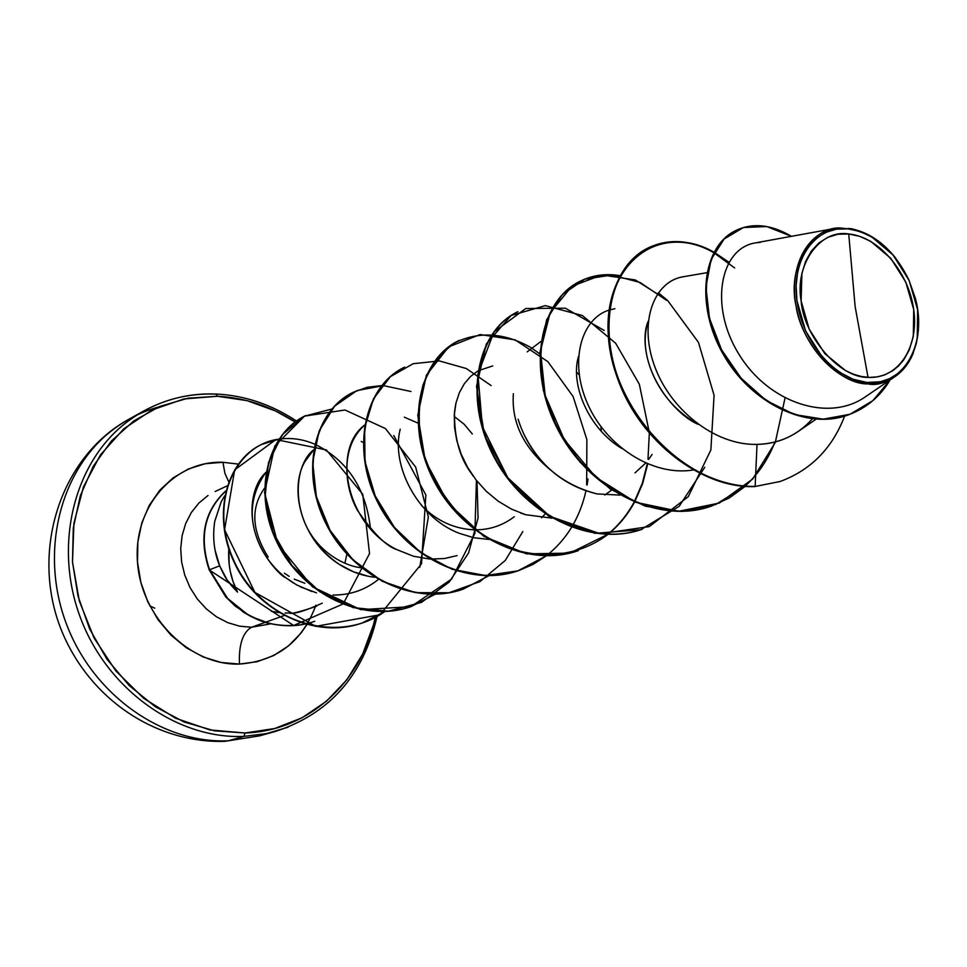 <?xml version="1.0" encoding="UTF-8"?>
<svg xmlns="http://www.w3.org/2000/svg" width="967" height="967" viewBox="0 0 967 967"><rect width="100%" height="100%" fill="white"/><g stroke="black" fill="none" stroke-linecap="round" stroke-linejoin="round"><path stroke-width="1.45" d="M215.992 394.137L217.539 396.265L188.069 398.174L159.821 406.43L133.893 420.863L111.374 441.037L93.243 466.287L80.346 495.66L73.299 527.994L72.489 561.984L78.025 596.155L89.689 629.07L107.011 659.301L129.203 685.543L155.3 706.72L184.129 721.998L214.481 730.834L245.074 732.986C309.053 731.016 362.129 681.505 375.256 617.405L373.347 625.286L362.685 654.043L346.911 679.692L326.52 701.22L302.163 717.744L274.676 728.526L245.074 732.986L243.938 736.383L228.333 740.782C162.456 743.877 92.82 694.862 66.252 623.522C39.405 552.278 59.942 470.554 111.785 430.605C125.952 419.63 141.496 411.773 158.407 407.022C141.496 411.773 125.952 419.63 111.785 430.605C59.942 470.554 39.405 552.278 66.252 623.522C92.82 694.862 162.456 743.877 228.333 740.782L243.938 736.383C177.565 739.441 107.301 689.809 80.406 617.647C53.233 545.569 73.843 462.988 126.036 422.724C73.843 462.988 53.233 545.569 80.406 617.647C107.301 689.809 177.565 739.441 243.938 736.383L245.074 732.986L210.105 729.976L175.68 718.263L143.708 698.319L115.98 671.098L94.089 638.039L79.318 600.978L72.489 561.984L73.927 523.244L83.452 486.909L100.423 454.901L123.764 428.84L152.133 409.935L183.935 398.96L217.539 396.265L215.992 394.137C182.775 392.892 152.786 402.417 126.036 422.724M848.724 233.966L855.13 306.551L868.028 377.36C839.477 378.109 803.698 336.165 801.111 300.858C794.56 265.212 819.798 228.865 848.724 233.966C878.689 236.697 908.654 271.848 913.706 309.488C919.194 347.165 898.295 379.233 868.028 377.36L855.13 306.551L848.724 233.966L837.918 234.256L827.837 237.302L818.856 242.971L811.349 251.106L805.608 261.38L801.909 273.419L801.111 300.858L809.161 329.106L824.827 353.644L845.545 370.591L853.583 374.277L861.609 376.55L869.623 377.42L877.335 376.876L884.6 374.93L892.674 370.772L898.573 365.949L903.686 359.942L909.318 349.812L913.319 336.274L913.706 309.488L905.813 282.195L890.788 258.334L870.796 241.399L859.82 236.371L848.724 233.966M839.465 227.898C809.294 227.765 787.597 269.019 795.998 305.729C801.268 344.542 839.525 384.806 868.148 383.923L868.729 382.594C836.37 381.264 802.078 342.487 796.917 300.544C791.26 258.552 815.846 225.275 848.035 228.865L839.465 227.898L848.035 228.865C873.817 232.926 894.1 249.933 908.871 279.898L915.35 298.259C927.607 342.451 904.725 385.543 868.729 382.594L868.148 383.923C837.64 382.618 804.919 348.736 796.651 309.102C788.069 269.491 805.668 233.24 834.569 228.478L839.465 227.898M315.931 605.149C302.369 641.617 276.876 661.259 239.441 664.063C238.716 644.638 242.753 632.37 251.541 627.245L269.479 624.053L251.541 627.245C242.753 632.37 238.716 644.638 239.441 664.063C190.148 665.804 141.17 617.575 137.495 562.141C133.083 506.696 174.29 460.365 222.93 462.286L224.912 473.298L228.695 481.747L224.912 473.298L222.93 462.286L205.258 463.725L188.42 468.971L173.069 477.879L159.845 490.148L149.281 505.33L141.835 522.857L137.846 542.052L137.495 562.141L140.831 582.291L147.733 601.692L157.911 619.545L170.929 635.101L186.268 647.745L203.263 656.992L221.225 662.492L239.441 664.063L257.162 661.706L273.721 655.553L288.504 645.896L300.979 633.143L307.022 624.44M224.719 495.769L221.225 501.692L214.674 521.576C212.426 537.41 214.082 552.157 219.642 565.816L227.076 579.886L237.507 592.094L233.023 581.53L230.231 571.122L229.155 564.208L228.804 548.893C227.898 564.474 230.799 578.882 237.507 592.094L231.028 585.204C227.777 580.091 227.765 583.403 219.642 565.816L209.21 569.914L225.746 596.905L243.466 612.196C253.463 618.203 262.287 621.999 269.962 623.582C282.968 626.314 294.742 626.447 305.27 623.957C294.742 626.447 282.968 626.314 269.962 623.582L250.828 616.487L235.295 606.164L225.746 596.905L209.21 569.914C198.501 537.567 204.037 511.217 225.807 490.873C204.037 511.217 198.501 537.567 209.21 569.914L293.617 625.48L343.212 603.904L369.527 553.571L362.782 494.342L326.363 449.933L275.909 439.562L234.667 469.877L224.574 529.771L254.925 592.445L315.738 626.35L379.995 614.746L421.515 563.797L425.855 494.923L393.774 435.513M346.875 554.164L344.917 563.169M251.541 627.245L239.562 626.169L227.741 622.651L216.475 616.801L206.201 608.799L197.28 598.948L190.04 587.573L184.757 575.099L181.615 561.984L180.72 548.688L182.098 535.694L185.7 523.473L191.369 512.462L198.9 503.033L208.014 495.503L198.9 503.033L191.369 512.462L185.7 523.473L182.098 535.694L180.72 548.688L181.615 561.984L184.757 575.099L190.04 587.573L197.28 598.948L206.201 608.799L216.475 616.801L227.741 622.651L239.562 626.169L251.541 627.245L265.26 622.337M648.277 321.141C638.377 342.427 649.606 397.207 698.15 424.332C672.742 413.84 634.05 364.233 648.277 321.129M621.745 448.434C588.081 428.2 570.107 383.972 578.508 356.364C570.095 383.959 588.081 428.236 621.769 448.458M514.251 516.741C502.864 525.432 489.918 529.795 475.389 529.856M474.652 529.856C454.55 529.046 436.963 521.068 421.902 505.898M271.219 611.253L279.1 612.619M285.108 613.03L289.496 612.981C290.209 614.359 299.262 612.099 316.644 606.212M311.845 591.502L296.567 584.854L285.628 577.625C281.022 577.589 227.741 525.625 265.949 472.355C245.678 490.414 243.744 544.554 285.628 577.625L293.521 583.065M300.386 586.872L316.475 592.819M363.157 442.318L361.199 441.496M367.992 576.199L353.293 571.727L339.441 564.462C287.465 529.154 291.804 466.336 313.574 449.909L304.75 461.827C288.154 490.849 302.961 541.871 339.441 564.462C350.417 571.497 362.093 575.752 374.483 577.226M365.103 424.706C331.596 448.797 345.594 524.779 397.111 549.74C386.607 546.512 373.492 533.53 357.754 510.794C344.192 487.67 339.876 446.597 365.103 424.694M400.205 429.191C390.825 465.332 417.357 517.248 459.071 533.24L473.516 537.688L488.782 539.405L473.733 537.725L459.071 533.24C417.357 517.26 390.813 465.332 400.217 429.191M492.747 365.913L478.411 370.687M477.903 370.99L470.603 376.429L464.353 383.669L459.398 392.59L455.977 403.021L454.297 414.698L454.526 427.341L456.787 440.589L461.138 454.055L467.569 467.291L476.006 479.862L486.292 491.309L498.198 501.184L511.422 509.101L525.613 514.71L552.048 518.155M524.162 434.715C540.239 466.336 564.559 486.075 597.122 493.919L619.968 495.092L597.122 493.919C537.048 478.52 521.261 429.288 518.119 419.195M614.927 308.715L609.597 309.923M609.029 310.105C581.215 318.663 568.886 361.573 587.525 403.638C605.789 445.775 652.157 476.622 693.109 470.01M706.841 272.706L683.258 276.755C654.381 281.155 638.583 321.334 654.212 365.067C669.43 408.811 714.275 445.545 757.016 444.385C772.343 444.107 786.183 439.731 798.524 431.246L816.015 419.219M834.569 228.478L755.372 242.898C720.234 248.326 708.799 305.91 738.873 354.127C768.233 402.804 828.864 423.123 865.973 396.397L895.237 376.453C887.247 381.892 878.217 384.382 868.148 383.923C887.537 388.565 927.208 363.894 916.849 304.98M851.867 228.913L854.647 229.517L851.867 228.913C868.33 232.382 882.98 242.173 895.805 258.286M916.801 304.762L918.13 313.743M918.432 329.989L916.184 344.216M913.38 352.822C909.258 363 903.214 370.869 895.237 376.453M648.591 247.733L648.289 247.878C611.567 265.345 596.228 324.755 619.363 383.331C642.136 441.967 700.265 487.694 754.502 486.606L780.151 481.481C810.781 470.155 832.273 448.374 844.602 416.112M736.419 230.231C702.562 245.533 694.789 304.678 723.086 354.055C750.984 403.771 807.421 430.472 848.47 414.831L848.132 414.952C807.119 430.339 750.924 403.626 723.111 354.079C694.886 304.883 702.477 245.908 736.105 230.376L736.419 230.231M848.047 228.442L852.423 228.865M791.441 236.335C771.581 224.646 753.341 222.567 736.745 230.073C703.118 245.606 695.527 304.593 723.763 353.813C751.601 403.372 807.796 430.097 848.821 414.698C866.444 408.074 880.212 396.482 890.123 379.946L872.875 400.628L850.053 414.251L823.195 419.17L794.403 414.541L766.166 400.483L741.085 378.157L721.551 349.764L709.464 318.252L705.922 287.054L711.059 259.627L724.102 239.018L743.405 227.535L766.71 226.532L791.441 236.335M760.376 242.354L756.484 242.717M755.445 242.886C720.258 248.253 708.787 305.838 738.848 354.103C768.209 402.804 828.876 423.147 865.997 396.385M713.694 252.653C660.256 221.612 602.562 262.287 608.412 336.794C612.957 411.023 684.624 488.77 754.502 486.606L755.142 486.389L757.016 444.385C779.1 443.78 797.545 435.283 812.377 418.88M283.863 615.653L265.623 622.204M217.539 396.265L247.093 400.64L275.668 411.023L295.128 421.975C270.905 406.237 245.05 397.667 217.539 396.265M238.233 464.087L222.93 462.286M243.938 736.383L266.529 733.602L288.081 727.196L266.529 733.602L243.938 736.383M264.511 488.214C250.477 507.735 251.698 530.665 268.161 557.016M284.407 573.201L289.181 576.368M294.246 579.124L304.835 583.258M301.196 512.244C311.108 549.546 343.841 566.118 361.187 567.738M472.331 433.978L464.172 424.259L454.816 416.898M601.196 431.197L600.978 426.725M579.185 374.749L576.55 372.138M513.368 393.69C511.301 422.482 523.739 447.963 550.682 470.107M635.005 472.899L645.618 463.096M648.652 459.373L652.109 454.43M714.069 252.87L734.63 267.932M774.942 442.04C768.088 459.518 758.176 474.193 745.206 486.05M744.928 486.292L715.665 504.532L681.542 511.434L645.46 506.225L610.624 489.302L580.236 462.347L557.113 428.151L543.321 390.366L539.852 353.003L546.573 319.968L562.262 294.548L584.866 279.149L611.724 275.039L639.949 282.4L666.662 300.386M704.774 467.254L679.136 506.357L640.734 529.759L594.947 533.337L548.821 516.245L509.875 481.373L484.491 435.162L476.513 386.329L486.353 343.938L511.084 315.508L545.315 305.632L582.4 315.544L615.665 343.261L639.356 384.286L649.28 432.394M649.316 433.397L647.987 459.228M647.261 463.797L642.233 483.476L634.34 501.716M634.134 502.078C627.293 514.758 618.505 525.48 607.796 534.255M607.566 534.449L569.829 553.112L526.544 553.873L483.911 536.407L448.362 503.456L425.262 460.63L417.792 415.302L426.387 375.184L448.652 346.851L480.115 334.558L515.133 339.864L547.866 361.646L573.117 396.543L586.872 439.634L586.667 484.926M476.417 480.381L474.894 533.446L451.698 579.015L410.83 606.684L360.691 609.657L312.571 586.884L277.843 544.083L264.535 492.566L274.821 445.968L304.569 416.124L345.001 410.008L385.386 428.526L415.665 467.061L428.345 516.97L419.763 567.351M384.926 611.434C337.906 645.811 261.972 621.986 234.957 563.87C206.781 506.986 233.796 444.615 278.895 439.151L261.549 444.469C226.725 460.679 211.29 514.456 234.328 562.589C256.606 611.495 315.157 639.55 361.658 623.147L362.057 623.014C315.544 639.417 256.968 611.362 234.703 562.431C211.652 514.287 227.088 460.51 261.912 444.288L261.549 444.469M279.185 439.103C291.127 437.495 302.973 439.175 314.71 444.155M315.049 444.3C347.624 460.546 366.094 488.734 370.482 528.84M755.142 486.389C700.894 487.477 642.741 441.726 619.968 383.077C596.82 324.477 612.147 265.055 648.881 247.588C669.212 238.269 690.897 239.804 713.948 252.182C660.509 221.419 603.045 262.287 609.029 336.758C613.707 410.963 685.337 488.54 755.142 486.389L757.016 444.385C714.117 445.557 669.128 408.545 654.043 364.632C638.546 320.718 654.732 280.611 683.826 276.659M745.279 486.328L729.227 498.005L711.228 506.164C657.657 524.839 588.565 488.903 557.923 428.405C526.701 368.101 540.541 299.794 580.925 280.853C592.989 275.075 605.983 273.347 619.932 275.655M658.285 292.771L667.375 300.278L635.319 279.947L601.861 274.954L571.896 286.28L550.15 312.74L540.493 350.912L545.183 395.467L564.365 439.816L595.902 477.299L635.742 502.308L678.689 511.265L719.267 503.07L752.664 479.052L775.268 442.511L785.011 398.126M642.281 529.239C589.882 547.479 522.784 513.114 493.484 454.816C463.64 396.712 477.903 330.496 517.901 311.7L517.393 311.942C477.396 330.75 463.133 396.941 492.965 455.022C522.253 513.308 589.338 547.66 641.737 529.42L642.281 529.239M578.254 550.658C526.991 568.487 461.779 535.561 433.724 479.318C405.125 423.256 419.726 359.023 459.289 340.384L458.817 340.614C419.255 359.253 404.653 423.473 433.24 479.511C461.283 535.742 526.483 568.656 577.746 550.839L578.254 550.658M607.856 534.449C573.745 560.34 525.661 561.368 484.685 536.395C454.986 515.641 432.757 484.286 422.531 449.8C417.998 426.725 418.155 405.125 422.99 385.023C430.375 366.698 441.182 352.508 455.421 342.451C479.523 331.04 504.81 332.805 531.258 347.745L539.804 353.886M588.009 478.991L587.114 484.987M491.163 385.591L466.299 368.524L439.417 360.945L413.187 363.701L390.354 376.695L373.455 398.851L364.583 428.103L365.03 461.585L375.184 495.853L394.343 527.317L420.838 552.677L452.205 569.297L485.555 575.546L517.853 570.868L546.307 555.844L533.083 564.39L518.626 570.615C468.475 588.033 405.052 556.436 378.145 502.103C350.695 447.951 365.538 385.579 404.641 367.134L404.206 367.351C365.103 385.785 350.259 448.156 377.698 502.284C404.593 556.605 468.004 588.19 518.155 570.772L518.626 570.615M488.903 575.728L462.975 589.241C413.888 606.273 352.169 575.897 326.314 523.34C299.939 470.977 314.964 410.371 353.571 392.131L367.182 387.308L381.627 385.603M435.235 594.246L410.89 606.672C362.855 623.316 302.756 594.076 277.88 543.2C252.484 492.505 267.641 433.567 305.741 415.544L305.367 415.725C267.255 433.748 252.097 492.687 277.481 543.357C302.357 594.221 362.444 623.461 410.467 606.805L410.685 606.744M384.951 611.555L362.057 623.014M314.758 621.285C302.852 625.492 289.907 626.592 275.921 624.561C267.617 623.473 257.984 619.968 247.032 614.057L227.583 598.392L209.561 569.768C198.839 537.41 204.388 511.047 226.169 490.692C204.388 511.047 198.839 537.41 209.561 569.768L219.642 565.816L215.121 550.308M353.571 392.131L353.16 392.324C314.553 410.564 299.528 471.171 325.903 523.522C351.746 576.054 413.453 606.418 462.528 589.387L462.975 589.241M580.647 280.986L580.381 281.119C540.009 300.06 526.157 368.342 557.367 428.623C587.996 489.109 657.077 525.033 710.636 506.37L711.228 506.164M527.172 351.867L540.976 341.436M552.06 518.167L525.613 514.71L520.633 513.054M473.334 476.272L471.473 473.588C459.688 457.826 454.043 437.193 454.538 411.688L455.759 403.964M545.195 513.936L541.556 517.853M457.077 555.614L444.421 558.527L430.545 559.083M429.735 559.035L413.562 556.267L397.111 549.74M404.315 417.176L417.913 423.075M378.315 579.499C365.2 589.991 350.114 595.164 333.071 595.031M322.265 603.178C304.774 611.084 293.847 614.347 289.496 612.981M331.826 409.029L304.484 416.173L282.34 434.727L268.475 462.661L265.115 496.651L273.153 532.491L292.022 565.598L319.714 591.719L353.088 607.578L388.323 611.229L421.515 602.368L449.172 582.134L468.584 552.931L478.061 518.01L477.009 481.131M410.987 391.502L383.379 385.603L356.92 390.608L334.618 406.176L319.183 430.847L312.692 462.093L316.33 496.542L330.085 530.363L352.798 559.7L382.231 581.252L415.411 592.662L449.063 592.747L479.934 581.614L505.233 560.485L522.821 531.56M546.536 555.674C566.686 539.574 579.813 517.998 585.942 490.97M608.098 534.255C618.807 525.54 627.607 514.855 634.485 502.224M634.678 501.861L642.632 483.657L647.721 464.003M604.194 330.46L565.369 308.183L525.722 308.521L493.968 331.959L477.903 374.229L482.388 426.665L507.832 477.831L549.812 516.33L600.181 533.736L649.292 526.592L688.286 496.639L710.866 449.969L714.081 395.298L698.476 342.403L667.726 300.604M728.864 262.214L714.311 252.387M848.035 228.865L859.929 231.451L871.678 236.855L893.085 255.01L909.173 280.563L917.635 309.791L917.224 338.486L914.891 347.806L911.458 356.279L904.846 366.59L897.775 373.564L889.483 378.689L880.308 381.76L867.012 382.473L853.232 379.306L839.537 372.307L826.809 361.924L822.373 357.186L805.559 330.859L796.917 300.544L796.119 285.398L797.787 271.098L801.764 258.177L807.941 247.177L815.991 238.462L825.637 232.406L836.455 229.155L848.035 228.865M149.74 605.862L154.78 608.158M377.057 616.438C363.314 675.558 329.396 713.9 275.293 731.475L259.458 735.887L224.924 741.326C160.788 743.502 96.132 704.701 65.321 639.187C27.523 558.962 57.549 457.85 129.505 418.88L143.878 410.915C166.59 398.609 190.741 392.977 216.33 394.04C244.603 395.443 271.316 404.424 296.482 420.996M227.257 485.857L215.145 491.502M611.7 490.015L604.858 495.044M848.132 414.952L848.821 414.698M736.105 230.376L736.745 230.073M779.511 481.699L780.151 481.481M270.458 623.703L269.479 624.053"/></g></svg>
